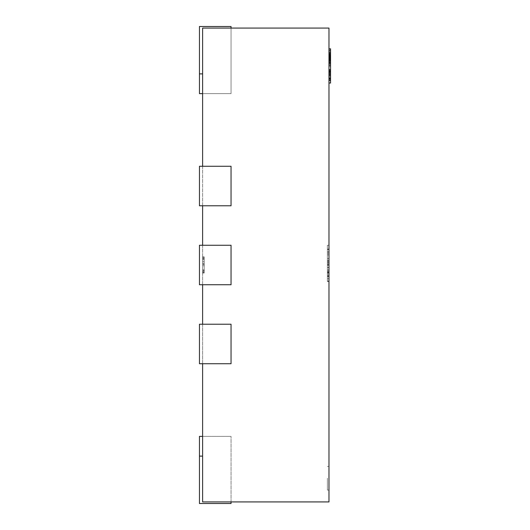 <?xml version="1.0" encoding="UTF-8"?>
<svg xmlns="http://www.w3.org/2000/svg" width="530" height="530" viewBox="0 0 530 530"><rect width="100%" height="100%" fill="white"/><g stroke="black" fill="none" stroke-linecap="round" stroke-linejoin="round"><path stroke-width="0.4" stroke-dasharray="2.65 1.99" d="M231.04 28.077L231.04 73.882L231.04 26.5L199.452 26.5L199.452 93.624L199.452 26.5L199.452 93.624L199.452 26.5L231.04 26.5L231.04 93.624L231.04 26.5L199.452 26.5L231.04 26.5L231.04 93.624L231.04 26.5L199.452 26.5L199.452 93.624L231.04 93.624L231.04 73.882L231.04 93.624L199.452 93.624M231.04 205.773L199.452 205.773L199.452 166.281L231.04 166.281L199.452 166.281L231.04 166.281L231.04 205.773L231.04 166.281L231.04 205.773L199.452 205.773L231.04 205.773M231.04 284.743L199.452 284.743L199.452 245.257L231.04 245.257L199.452 245.257L231.04 245.257L231.04 284.743L231.04 245.257L231.04 284.743L199.452 284.743L231.04 284.743M231.04 363.719L199.452 363.719L199.452 324.227L231.04 324.227L199.452 324.227L231.04 324.227L231.04 363.719L231.04 324.227L231.04 363.719L199.452 363.719L231.04 363.719M199.452 205.773L199.452 166.281L199.452 205.773M199.452 284.743L199.452 245.257L199.452 284.743M199.452 363.719L199.452 324.227L199.452 363.719M199.452 436.375L231.04 436.375L199.452 436.375L199.452 503.5L231.04 503.5L231.04 436.375L231.04 503.5L231.04 436.375L231.04 503.5L199.452 503.5L199.452 436.375L199.452 503.5L231.04 503.5L199.452 503.5L199.452 436.375L199.452 503.5L231.04 503.5L231.04 436.375L231.04 501.923M328.971 478.226L328.971 490.078L328.971 478.226M327.388 478.226L327.388 490.078L327.388 478.226M330.548 51.331L330.548 80.447L330.548 53.649L330.548 63.964L330.548 53.682L330.548 63.964L330.548 53.682L330.548 63.964L330.548 53.682L330.548 61.029L330.548 53.702L328.971 53.682L328.971 63.964L328.971 50.224L328.971 63.964L328.971 53.682L328.971 63.964L328.971 53.682L330.548 53.682L330.548 54.855L328.971 54.855L328.971 55.928L328.971 53.649L328.971 83.031L328.971 48.826L328.971 78.645L328.971 54.855L330.548 54.855L330.548 58.313L328.971 58.313L330.548 58.313L330.548 59.492L328.971 59.492L330.548 59.492L330.548 62.785L328.971 62.785L330.548 62.785L330.548 63.964L328.971 63.964L330.548 63.964L330.548 53.682L328.971 53.682L330.548 53.682L330.548 61.195L330.548 53.51L330.548 54.822L330.548 53.682L328.971 53.682L330.548 53.702L330.548 51.331L328.971 51.331M328.971 69.993L328.971 80.268L328.971 69.993L328.971 80.268L328.971 69.993L328.971 80.268L328.971 69.993L328.971 80.268L328.971 69.993L328.971 72.802L328.971 69.993L330.548 69.993L330.548 71.166L328.971 71.166L328.971 79.089L328.971 71.166L330.548 71.166L330.548 80.268L328.971 80.268L330.548 80.268L330.548 69.993L328.971 69.993L330.548 69.993L330.548 71.166L328.971 71.166L330.548 71.166L330.548 74.624L328.971 74.624L330.548 74.624L330.548 75.797L328.971 75.797L330.548 75.797L330.548 79.089L328.971 79.089L330.548 79.089L330.548 80.268L328.971 80.268L330.548 80.268L330.548 69.993L328.971 69.993L330.548 69.993L330.548 80.268L330.548 69.993L328.971 69.993L330.548 69.993L330.548 72.802L330.548 69.993L328.971 69.993L330.548 69.993L330.548 80.268L328.971 80.268M328.971 501.923L328.971 28.077L202.612 28.077L202.612 501.923L328.971 501.923M328.971 249.67L328.971 281.463L328.971 245.251L328.971 249.67L327.388 249.67L327.388 249.1L328.971 249.1M327.388 275.686L327.388 249.484L327.388 281.079L328.971 281.079L328.971 249.484L328.971 281.079L328.971 249.484L328.971 281.079L328.971 258.7L328.971 281.079L327.388 281.079L327.388 254.877L327.388 275.686L328.971 275.686L328.971 249.484L328.971 281.463L328.971 249.484L328.971 281.463L328.971 254.877L328.971 275.686L327.388 275.686L328.971 275.686M202.612 259.62L202.612 273.056L202.612 258.607L202.612 259.62L204.189 259.62L204.189 257.885L202.612 257.885M204.189 265.159L204.189 257.063L202.612 257.063L202.612 272.857L202.612 257.063L202.612 272.857L202.612 257.063L202.612 272.857L202.612 257.063L202.612 272.857L202.612 257.063L204.189 257.063L202.612 257.063L204.189 257.063L204.189 261.495L202.612 261.495L204.189 261.495L204.189 257.063L202.612 257.063L204.189 257.063L204.189 272.857L202.612 272.857L204.189 272.857L204.189 257.063L202.612 257.063L204.189 257.063L204.189 272.857L202.612 272.857L204.189 272.857L204.189 265.159L202.612 265.159M202.612 166.281L202.612 205.773M202.612 245.257L202.612 284.743M202.612 324.227L202.612 363.719M327.388 249.1L327.388 264.881L328.971 264.881M327.388 264.881L327.388 281.463L328.971 281.463L327.388 281.463L327.388 265.523L328.971 265.523M327.388 265.523L327.388 253.645L328.971 253.645M327.388 253.645L327.388 253.102L328.971 253.102M327.388 253.102L327.388 245.251L328.971 245.251L327.388 245.251L327.388 249.67M327.388 265.238L328.971 265.238M327.388 265.119L328.971 265.119M327.388 254.877L327.388 281.463L327.388 249.484L327.388 281.463L327.388 254.877L328.971 254.877M327.388 267.59L328.971 267.59L327.388 267.59M327.388 262.198L328.971 262.198L327.388 262.198M327.388 249.484L328.971 249.484L327.388 249.484M327.388 281.079L328.971 281.079L327.388 281.079L328.971 281.079L327.388 281.079L327.388 258.7L328.971 258.7L327.388 258.7L327.388 281.079M327.388 272.493L328.971 272.493L327.388 272.493M327.388 281.463L328.971 281.463L327.388 281.463M327.388 274.003L328.971 274.003M327.388 271.062L328.971 271.062M327.388 276.686L328.971 276.686M327.388 251.823L328.971 251.823M327.388 264.205L328.971 264.205M327.388 271.87L328.971 271.87M327.388 276.07L328.971 276.07M327.388 272.817L328.971 272.817M327.388 278.734L328.971 278.734M327.388 272.427L328.971 272.427M204.189 269.83L204.189 263.231L204.189 270.936L204.189 269.83L202.612 269.83L202.612 263.231L202.612 270.936L202.612 269.83L204.189 269.83M204.189 263.231L202.612 263.231L204.189 263.231M204.189 270.936L202.612 270.936L204.189 270.936M204.189 265.119L204.189 258.799L204.189 265.119L202.612 265.119L202.612 271.128L202.612 258.799L202.612 265.119M204.189 271.128L202.612 271.128L204.189 271.128L202.612 271.128L204.189 271.128L204.189 265.927L202.612 265.927L204.189 265.927L204.189 264.192L202.612 264.192L204.189 264.192L204.189 258.799L202.612 258.799L204.189 258.799L202.612 258.799L204.189 258.799L204.189 257.063L204.189 272.857L202.612 272.857L204.189 272.857L204.189 271.128M204.189 257.885L204.189 256.871L202.612 256.871M204.189 256.871L204.189 264.662L202.612 264.662M204.189 264.662L204.189 273.056L202.612 273.056M204.189 273.056L204.189 272.427L202.612 272.427M204.189 272.427L204.189 270.307L202.612 270.307M204.189 270.307L204.189 271.32L202.612 271.32M204.189 271.32L204.189 264.795L202.612 264.795M204.189 264.795L204.189 258.607L202.612 258.607M204.189 258.607L204.189 259.62M204.189 258.799L202.612 258.799L204.189 258.799L204.189 257.063L202.612 257.063L204.189 257.063L204.189 272.857L202.612 272.857L204.189 272.857L204.189 258.799M330.548 70.417L328.971 70.417M330.548 71.689L328.971 71.689M330.548 71L328.971 71M330.548 69.821L330.548 79.228L328.971 79.248L330.548 79.228L330.548 80.447M330.548 78.639L328.971 78.639L330.548 78.645M330.548 80.023L328.971 80.023M330.548 79.089L330.548 71.166L330.548 79.089L328.971 79.089L330.548 79.089M330.548 71.166L328.971 71.166L330.548 71.166M330.548 78.235L330.548 73.968L330.548 78.957L330.548 78.235L328.971 78.235L328.971 78.957L328.971 73.968L328.971 78.235L330.548 78.235M330.548 72.802L328.971 72.802L330.548 72.802M330.548 73.968L328.971 73.968L330.548 73.968M330.548 78.957L328.971 78.957L330.548 78.957M330.548 57.849L330.548 61.195L328.971 61.195L330.548 61.195L330.548 56.909L330.548 57.849L328.971 57.849M330.548 60.513L328.971 60.513M330.548 59.261L328.971 59.261M330.548 60.148L328.971 60.148L330.548 60.148M330.548 58.353L328.971 58.353M330.548 55.272L330.548 53.51L328.971 53.51L330.548 53.51L330.548 56.895L328.971 56.909L330.548 56.895L330.548 54.563L328.971 54.57L328.971 56.664L328.971 54.57L330.548 54.563L330.548 55.272L328.971 55.272M330.548 54.822L328.971 54.822L330.548 54.822M328.971 57.141L328.971 56.684L328.971 57.366L330.548 57.141M330.548 55.166L328.971 55.166M330.548 57.366L328.971 57.366M330.548 53.941L328.971 53.941M330.548 59.877L328.971 59.877M330.548 59.618L328.971 59.618M330.548 60.87L328.971 60.87M330.548 61.029L328.971 61.029M330.548 55.498L328.971 55.498M330.548 54.901L328.971 54.901M330.548 55.511L328.971 55.511M330.548 51.476L328.971 51.476M330.548 50.33L328.971 50.33M330.548 54.855L328.971 54.855L330.548 54.855M330.548 58.313L328.971 58.313L330.548 58.313M330.548 59.492L328.971 59.492L330.548 59.492M330.548 62.785L328.971 62.785L330.548 62.785M330.548 63.964L328.971 63.964M330.548 53.682L328.971 53.682L330.548 53.682L328.971 53.682L330.548 53.682L330.548 56.498L330.548 53.682L328.971 53.682L330.548 53.682M330.548 61.931L330.548 57.657L330.548 62.653L330.548 61.931L328.971 61.931L328.971 62.653L328.971 57.657L328.971 61.931L330.548 61.931M330.548 56.498L328.971 56.498L330.548 56.498M330.548 57.657L328.971 57.657L330.548 57.657M330.548 62.653L328.971 62.653L330.548 62.653M330.548 83.031L330.548 48.826M330.548 53.212L330.548 58.91L330.548 53.212L328.971 53.212L328.971 58.91L328.971 53.212M330.548 63.878L328.971 63.878M330.548 73.458L328.971 73.458M330.548 76.963L328.971 76.963M330.548 77.108L328.971 77.108M330.548 53.795L328.971 53.795M330.548 56.862L328.971 56.862M330.548 62.275L328.971 62.275M330.548 66.144L328.971 66.144M330.548 63.514L328.971 63.514M330.548 58.691L328.971 58.691M330.548 72.723L328.971 72.723M330.548 71.63L328.971 71.63M330.548 69.51L328.971 69.51L330.548 69.51M330.548 58.108L328.971 58.108L330.548 58.108M330.548 58.181L328.971 58.181M330.548 53.649L328.971 53.649L330.548 53.649M330.548 58.91L328.971 58.91M199.452 73.882L202.612 73.882M199.452 456.118L202.612 456.118M327.388 269.922L328.971 269.922M327.388 267.458L328.971 267.458M327.388 261.21L328.971 261.21M327.388 263.065L328.971 263.065M327.388 260.608L328.971 260.608M330.548 72.087L328.971 72.087M330.548 75.015L328.971 75.015M330.548 78.109L328.971 78.109L330.548 78.122M330.548 78.93L328.971 78.93M330.548 74.935L328.971 74.935M330.548 71.219L328.971 71.219M330.548 71.431L328.971 71.431M330.548 75.26L328.971 75.26M330.548 78.91L328.971 78.91M330.548 72.239L328.971 72.239M330.548 75.227L328.971 75.227M330.548 58.048L328.971 58.048M330.548 55.65L328.971 55.65M330.548 54.087L328.971 54.087L330.548 54.093M330.548 58.413L328.971 58.413M330.548 56.684L328.971 56.684L330.548 56.664M330.548 55.756L328.971 55.756M330.548 55.683L328.971 55.683M330.548 58.479L328.971 58.479M330.548 59.161L328.971 59.161M330.548 60.612L328.971 60.612M330.548 59.049L328.971 59.049M330.548 57.883L328.971 57.883M330.548 56.253L328.971 56.253M330.548 55.557L328.971 55.557M330.548 52.364L328.971 52.364M330.548 55.127L328.971 55.127M330.548 58.956L328.971 58.956M330.548 62.606L328.971 62.606M330.548 55.928L328.971 55.928L330.548 55.915M330.548 58.916L328.971 58.916M330.548 61.818L328.971 61.818M330.548 80.182L328.971 80.182M330.548 73.604L328.971 73.604M330.548 65.269L328.971 65.269M330.548 57.306L328.971 57.306M330.548 56.134L328.971 56.134M330.548 65.415L328.971 65.415M330.548 63.805L328.971 63.805M330.548 56.935L328.971 56.935M231.04 93.624L202.612 93.624M202.612 436.375L231.04 436.375M327.388 466.38L328.971 466.38M327.388 490.078L328.971 490.078"/><path stroke-width="0.79" d="M231.04 205.773L199.452 205.773L199.452 166.281L231.04 166.281L231.04 205.773M231.04 28.077L231.04 26.5L199.452 26.5L199.452 93.624L202.612 93.624M231.04 284.743L199.452 284.743L199.452 245.257L231.04 245.257L231.04 284.743M231.04 363.719L199.452 363.719L199.452 324.227L231.04 324.227L231.04 363.719M202.612 436.375L199.452 436.375L199.452 503.5L231.04 503.5L231.04 501.923M202.612 166.281L202.612 28.077L328.971 28.077L328.971 501.923L202.612 501.923L202.612 363.719M202.612 205.773L202.612 245.257M202.612 284.743L202.612 324.227M328.971 48.826L330.548 48.826L330.548 69.821L328.971 69.821M330.548 69.821L330.548 70.417M330.548 80.023L330.548 80.447L328.971 80.447M328.971 69.993L330.548 69.993L330.548 80.268L328.971 80.268M330.548 50.224L328.971 50.224M330.548 63.964L328.971 63.964M330.548 53.682L328.971 53.682M330.548 80.447L330.548 83.031L328.971 83.031M202.612 73.882L199.452 73.882M199.452 456.118L202.612 456.118M330.548 52.576L328.971 52.576"/></g></svg>
